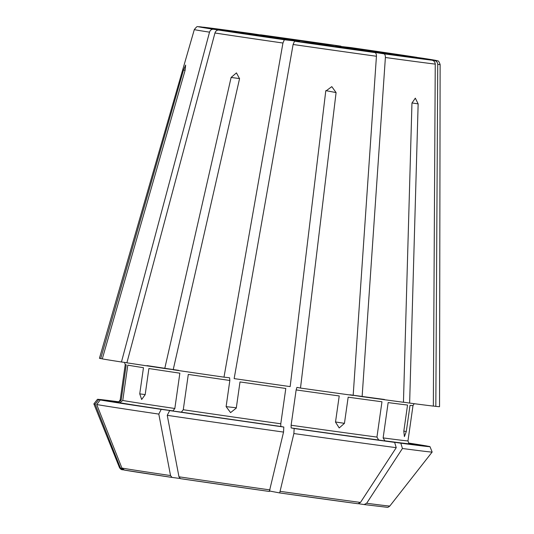 <?xml version="1.0" encoding="UTF-8"?>
<svg xmlns="http://www.w3.org/2000/svg" width="534" height="534" viewBox="0 0 534 534"><rect width="100%" height="100%" fill="white"/><g stroke="black" fill="none" stroke-linecap="round" stroke-linejoin="round"><path stroke-width="0.8" d="M369.575 51.197A55.489 0.387 -171.9 0 1 350.544 48.674L431.953 60.182C433.968 60.669 435.063 61.977 435.25 64.107L433.334 406.1A171.754 1.202 8.1 0 1 409.638 403.09L418.149 103.87L411.961 102.955M350.544 48.674L383.846 53.807C384.914 54.161 385.421 55.396 385.388 57.492L362.119 396.655A171.754 1.202 8.1 0 0 403.45 402.269L411.961 103.049L415.319 98.156L418.149 103.87M403.45 402.175L409.638 403.09M102.314 358.815L100.706 358.588L183.496 70.061L185.652 65.068L185.084 70.361L102.294 358.888A171.754 1.202 8.1 0 0 121.458 361.992L126.912 362.74M119.81 402.723A147.978 1.035 8.1 0 0 172.916 410.906L161.208 409.351A167.95 1.175 8.1 0 1 100.252 399.959L119.81 402.723L122.767 400.473L127.793 365.156A145.335 1.015 8.1 0 0 143.466 367.692L139.741 393.852L145.181 394.606M172.916 410.906L174.832 408.49L179.858 373.179A145.335 1.015 8.1 0 1 148.893 368.527L145.175 394.686L141.657 399.492L139.741 393.852M100.252 399.959L96.714 404.525A170.847 1.195 8.1 0 0 158.812 414.09L170.533 475.554L171.975 477.416L179.918 478.464M161.208 409.351L158.812 414.09M96.714 404.525L121.919 468.064L124.489 470.1A133.694 0.934 8.1 0 0 171.941 477.409L171.975 477.416M437.74 64.387L435.824 406.381A171.754 1.202 8.1 0 0 439.535 406.661L440.129 64.554C439.155 61.804 438.347 60.582 437.72 60.896L422.127 58.139L367.172 50.556A55.489 0.387 -171.9 0 1 372.064 51.478L434.442 60.469C436.452 60.949 437.553 62.258 437.74 64.387A124.142 0.868 8.1 0 0 440.129 64.554M173.216 369.628L164.752 368.507L231.115 77.457L236.449 72.891L239.552 78.698L173.19 369.755A171.754 1.202 8.1 0 0 223.986 377.151L229.593 377.785L229.84 380.475L226.116 406.634L236.328 407.789M181.353 412.148A147.978 1.035 8.1 0 0 280.804 426.472L283.808 427.04A167.95 1.175 8.1 0 1 169.652 410.599L181.353 412.148L183.269 409.738L188.295 374.421A145.335 1.015 8.1 0 0 229.84 380.475M280.804 426.472L280.777 423.782L285.803 388.465A145.335 1.015 8.1 0 1 240.006 381.937L236.282 408.096L230.581 412.615L226.116 406.634M169.652 410.599L167.249 415.332A170.847 1.195 8.1 0 0 283.541 432.086L269.343 491.467A133.694 0.934 8.1 0 1 180.412 478.658L178.97 476.802A136.55 0.955 8.1 0 0 270.004 489.918M283.808 427.04L283.541 432.086M167.249 415.332L178.97 476.802M269.343 491.467L180.412 478.658M361.745 49.722L416.694 57.305L388.111 53.026L351.065 47.619L335.793 45.891A55.489 0.387 -171.9 0 1 350.191 47.993A55.489 0.387 -171.9 0 1 361.745 49.722M291.143 427.934A147.978 1.035 8.1 0 0 378.679 440.016L394.639 442.372A167.95 1.175 8.1 0 1 294.154 428.502L291.143 427.934L291.117 425.244L296.143 389.927L296.917 387.39L300.495 388.064A171.754 1.202 8.1 0 0 353.168 395.42L376.437 56.257C376.477 54.161 375.963 52.926 374.901 52.572L341.593 47.439A55.489 0.387 -171.9 0 1 309.78 42.947L294.508 41.218L293.106 44.489L234.152 378.613A171.754 1.202 8.1 0 0 290.156 386.603L325.747 91.114L331.801 86.635L336.086 92.576L325.827 90.64M378.679 440.016L376.944 437.086L381.97 401.775A145.335 1.015 8.1 0 1 348.168 397.183L344.443 423.342L339.217 427.954L335.499 422.107L339.224 395.948A145.335 1.015 8.1 0 1 296.143 389.927M294.154 428.502L293.88 433.548A170.847 1.195 8.1 0 0 396.241 447.672L360.483 502.434L357.994 503.736L279.689 492.929L269.663 491.04M394.639 442.372L396.241 447.672M293.88 433.548L279.683 492.929A133.694 0.934 8.1 0 0 357.96 503.729M325.627 44.429L340.899 46.158A120.217 0.841 8.1 0 0 260.505 34.803L293.813 39.937A55.489 0.387 -171.9 0 1 325.627 44.429M409.491 443.634L428.775 446.357A167.95 1.175 8.1 0 1 429.99 446.664A167.95 1.175 8.1 0 1 400.827 443.187L384.867 440.837L383.132 437.907L388.158 402.589A145.335 1.015 8.1 0 0 407.535 405.052L403.811 431.212L404.398 436.598L406.301 431.499L410.025 405.333A145.335 1.015 8.1 0 0 413.002 405.553L414.21 403.691M435.824 406.381L433.334 406.027M400.827 443.187L402.429 448.493A170.847 1.195 8.1 0 0 432.153 452.044A170.847 1.195 8.1 0 0 432.153 452.038L429.99 446.664M402.429 448.493L366.671 503.255L364.155 504.55L358.574 503.729M366.671 503.255A136.55 0.955 8.1 0 0 389.833 506.018C388.445 507.14 387.55 507.567 387.15 507.3L364.155 504.55M203.454 27.187L251.541 33.569A120.217 0.841 8.1 0 0 203.454 27.187L265.825 36.178A55.489 0.387 -171.9 0 1 284.862 38.702L251.554 33.569M408.677 443.06A167.95 1.175 8.1 0 1 427.187 446.057L409.278 443.527M200.964 26.907A120.217 0.841 8.1 0 0 213.326 29.243L268.235 36.819A55.489 0.387 -171.9 0 1 263.342 35.891L200.824 26.894C196.459 27.261 198.214 24.824 194.316 29.57L99.444 358.261A171.754 1.202 8.1 0 0 100.706 358.588M213.326 29.243C211.504 29.183 210.236 30.158 209.522 32.16L121.458 361.992M273.688 37.66L299.621 41.485A55.489 0.387 -171.9 0 1 285.209 39.376A55.489 0.387 -171.9 0 1 273.662 37.654L218.753 30.078C216.931 30.017 215.663 30.992 214.948 32.995L126.885 362.826A171.754 1.202 8.1 0 0 164.752 368.507M299.614 41.485L284.342 39.756L282.94 43.027L223.986 377.151M118.922 401.822A167.95 1.175 8.1 0 0 97.442 399.339A167.95 1.175 8.1 0 0 98.663 399.659L118.214 402.422L121.178 400.173L126.204 364.856A145.335 1.015 8.1 0 1 125.23 364.595L124.535 362.412M362.119 396.655L353.181 395.28M98.663 399.659L95.119 404.225L120.33 467.764L122.893 469.8L123.828 469.927M97.442 399.339L93.871 403.891A170.847 1.195 8.1 0 0 93.871 403.904A170.847 1.195 8.1 0 0 95.119 404.225M120.33 467.764A136.55 0.955 8.1 0 1 119.456 467.537C120.444 469.139 121.525 469.88 122.7 469.766L122.893 469.8M300.495 388.064L336.086 92.576M385.388 57.492A124.142 0.868 8.1 0 0 435.25 64.107M383.846 53.807A120.217 0.841 8.1 0 0 431.953 60.182M122.767 400.473A145.335 1.015 8.1 0 0 174.832 408.49M121.919 468.064A136.55 0.955 8.1 0 0 170.533 475.554M434.442 60.469A120.217 0.841 8.1 0 0 422.08 58.133M183.269 409.738A145.335 1.015 8.1 0 0 280.777 423.782M416.654 57.298A120.217 0.841 8.1 0 0 388.091 53.02A120.217 0.841 8.1 0 0 351.058 47.619M291.117 425.244A145.335 1.015 8.1 0 0 376.944 437.086M280.35 491.373A136.55 0.955 8.1 0 0 360.483 502.434M384.867 440.837A147.978 1.035 8.1 0 0 409.585 443.667M383.132 437.907A145.335 1.015 8.1 0 0 407.976 440.87C408.724 443.273 409.291 444.221 409.685 443.701M194.316 29.57A124.142 0.868 8.1 0 0 209.522 32.16M147.03 365.603A147.978 1.035 8.1 0 0 178.683 370.356M214.948 32.995A124.142 0.868 8.1 0 0 244.532 37.427A124.142 0.868 8.1 0 0 282.94 43.027M218.753 30.078A120.217 0.841 8.1 0 0 247.315 34.356A120.217 0.841 8.1 0 0 284.342 39.756M117.88 402.155A147.978 1.035 8.1 0 0 118.214 402.422M117.774 402.162L117.774 402.162C117.84 402.856 118.655 402.109 120.203 399.913A145.335 1.015 8.1 0 0 121.178 400.173M349.897 394.773A147.978 1.035 8.1 0 0 384.453 399.465M293.106 44.489A124.142 0.868 8.1 0 0 376.437 56.257M294.508 41.218A120.217 0.841 8.1 0 0 374.901 52.572M335.519 421.967L344.443 423.342M239.579 78.578L231.115 77.457M185.111 70.288L183.496 70.061M403.824 431.138L406.301 431.499M124.369 470.08L171.955 477.409M340.906 46.158L260.485 34.803M407.976 440.87L413.002 405.553M389.833 506.018L432.153 452.044M268.268 36.819L263.229 35.985M120.203 399.913L125.23 364.595M119.456 467.537L93.871 403.904M309.787 42.947L341.586 47.439"/></g></svg>
